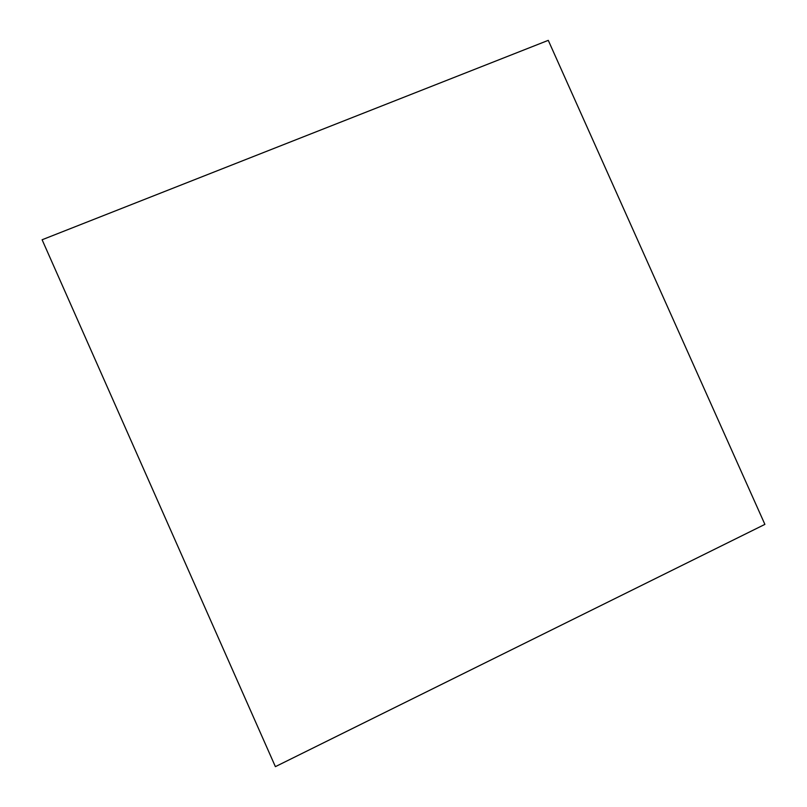 <?xml version="1.0" encoding="UTF-8"?>
<svg xmlns="http://www.w3.org/2000/svg" width="807" height="807" viewBox="0 0 807 807"><rect width="100%" height="100%" fill="white"/><g stroke="black" fill="none" stroke-linecap="round" stroke-linejoin="round"><path stroke-width="1.21" d="M275.389 766.65L42.105 239.76L548.276 40.35L764.895 524.379L275.389 766.65"/></g></svg>
